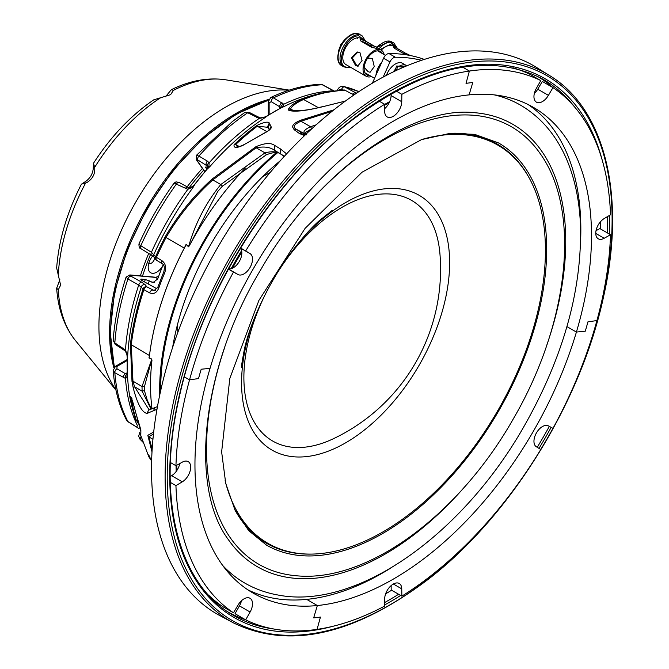 <?xml version="1.0" encoding="UTF-8"?>
<svg xmlns="http://www.w3.org/2000/svg" width="669" height="669" viewBox="0 0 669 669"><rect width="100%" height="100%" fill="white"/><g stroke="black" fill="none" stroke-linecap="round" stroke-linejoin="round"><path stroke-width="1" d="M288.849 90.256A179.016 103.361 120 0 0 225.503 107.207A179.016 103.361 120 0 0 115.862 243.625A179.016 103.361 120 0 0 115.913 389.801M93.484 163.295L93.208 168.948C92.565 173.94 90.24 177.962 86.234 181.015L81.493 184.159L86.97 182.512C92.765 178.757 95.333 173.706 94.672 167.342L93.484 163.295C110.72 136.601 130.815 115.453 153.753 99.84L170.603 94.68L173.413 90.365L171.281 89.713L165.502 96.762M59.867 279.717L56.656 288.247L58.287 289.769L60.62 285.178L56.664 268.001C58.713 240.33 66.984 212.357 81.476 184.084M268.779 99.464A179.016 103.361 120 0 0 236.165 113.362A179.016 103.361 120 0 0 113.855 367.808M162.734 265.827A12.059 6.966 -60 0 1 153.594 273.287A12.059 6.966 -60 0 1 148.192 267.625A12.059 6.966 -60 0 1 150.684 258.836A12.059 6.966 -60 0 1 152.699 255.943M148.786 263.285A4.825 2.785 120 0 0 148.978 263.419A4.825 2.785 120 0 0 153.795 260.634A4.825 2.785 120 0 0 154.74 258.042M494.324 94.889A275.879 159.281 -60 0 1 520.465 105.117C540.343 116.774 555.462 134.243 565.832 157.499C574.504 177.16 579.379 199.638 580.466 224.918C582.172 290.547 563.005 358.325 522.966 428.252C460.933 536.17 355.774 610.32 278.07 595.034C266.036 592.901 254.872 588.871 244.586 582.95A275.879 159.281 -60 0 1 222.66 565.422M498.606 142.974A232.16 134.043 -60 0 1 509.962 389.952A232.16 134.043 -60 0 1 292.738 554.559A232.16 134.043 -60 0 1 266.446 545.084L248.726 530.659L234.961 509.995L225.737 483.461L221.631 451.909L229.802 378.52L258.903 300.406L305.097 228.363L362.029 172.217L421.545 139.595L449.401 133.507L474.555 134.318L498.606 142.974M176.9 470.424A290.956 167.986 -60 0 1 176.8 465.223M232.444 268.185A290.956 167.986 -60 0 1 241.802 251.97M384.616 105.267A290.956 167.986 -60 0 1 389.174 102.75M176.198 471.428A290.956 167.986 -60 0 1 176.064 465.632M231.206 268.645A290.956 167.986 -60 0 1 241.584 250.674M384.608 104.423A290.956 167.986 -60 0 1 389.684 101.646M422.139 139.403A229.902 132.73 -60 0 1 471.779 135.748A229.902 132.73 -60 0 1 529.555 178.631A229.902 132.73 -60 0 1 497.811 410.59A229.902 132.73 -60 0 1 312.808 554.066A229.902 132.73 -60 0 1 293.95 552.711A229.902 132.73 -60 0 1 225.119 480.66M312.808 554.066L311.645 554.091A230.546 133.106 -60 0 1 292.738 552.736A230.546 133.106 -60 0 1 235.07 510.213M452.712 133.24A230.546 133.106 -60 0 1 471.06 134.611A230.546 133.106 -60 0 1 529.003 177.62L529.555 178.631M384.608 104.28A307.539 177.561 120 0 0 310.006 166.263A307.539 177.561 120 0 0 245.674 250.942L250.106 253.651A12.059 6.966 -60 0 1 250.014 267.525A12.059 6.966 -60 0 1 238.047 274.541L233.481 272.057A307.539 177.561 120 0 0 189.536 379.875L198.526 378.562A293.967 169.725 -60 0 1 201.185 369.229L210.049 368.351A280.403 161.89 -60 0 1 317.349 182.495A280.403 161.89 -60 0 1 469.103 94.881L472.774 82.53A293.967 169.725 120 0 0 466.025 83.357L469.387 71.039A307.539 177.561 120 0 0 401.852 94.329L401.751 101.721A12.059 6.966 -60 0 1 396.433 113.772A12.059 6.966 -60 0 1 387.2 116.933A12.059 6.966 -60 0 1 384.7 111.564L384.608 104.28L379.08 101.094M245.674 250.942L240.606 248.007M391.114 93.869L391.097 95.567A12.059 6.966 -60 0 1 384.658 108.671M401.852 94.329L396.19 91.059M240.414 248.324A12.059 6.966 -60 0 1 239.351 261.37A12.059 6.966 -60 0 1 228.581 268.813M233.481 272.057L228.405 269.13M175.939 485.619A307.539 177.561 120 0 0 192.321 562.294A307.539 177.561 120 0 0 233.481 612.812L238.047 605.069A12.059 6.966 -60 0 1 250.014 598.27A12.059 6.966 -60 0 1 250.106 612.035L245.674 619.854A307.539 177.561 120 0 0 317.073 629.378L320.434 617.069A293.967 169.725 -60 0 1 313.677 617.888L317.349 605.537L313.677 617.888A293.967 169.725 120 0 0 320.434 617.069L317.073 629.378A307.539 177.561 120 0 0 384.608 606.097L384.7 598.705A12.059 6.966 -60 0 1 390.027 586.654A12.059 6.966 -60 0 1 399.259 583.485A12.059 6.966 -60 0 1 401.751 588.854L401.852 596.138A307.539 177.561 120 0 0 476.445 534.155A307.539 177.561 120 0 0 540.778 449.484L536.354 446.767A12.059 6.966 -60 0 1 536.446 432.902A12.059 6.966 -60 0 1 548.413 425.885L552.97 428.361A307.539 177.561 120 0 0 596.915 320.551L587.934 321.856A293.967 169.725 -60 0 1 585.275 331.188L576.41 332.067L585.275 331.188A293.967 169.725 120 0 0 587.934 321.856L596.915 320.551A307.539 177.561 120 0 0 610.521 234.719L604.166 238.273A12.059 6.966 -60 0 1 598.262 238.8A12.059 6.966 -60 0 1 596.388 229.216A12.059 6.966 -60 0 1 604.166 218.579L610.521 214.799A307.539 177.561 120 0 0 594.139 138.123A307.539 177.561 120 0 0 552.97 87.606L548.413 95.349A12.059 6.966 -60 0 1 536.446 102.156A12.059 6.966 -60 0 1 536.354 88.383L540.778 80.564A307.539 177.561 120 0 0 469.387 71.039L466.025 83.357A293.967 169.725 -60 0 1 472.774 82.53L469.103 94.881A280.403 161.89 -60 0 1 533.427 107.375A280.403 161.89 -60 0 1 576.41 156.839A280.403 161.89 -60 0 1 576.41 332.067A280.403 161.89 -60 0 1 469.103 517.923A280.403 161.89 -60 0 1 317.349 605.537A280.403 161.89 -60 0 1 253.024 593.043A280.403 161.89 -60 0 1 210.049 543.588A280.403 161.89 -60 0 1 210.049 368.351L201.185 369.229A293.967 169.725 120 0 0 198.526 378.562L189.536 379.875L184.335 376.864L189.536 379.875A307.539 177.561 120 0 0 175.939 465.708L182.294 462.145A12.059 6.966 -60 0 1 188.19 461.627A12.059 6.966 -60 0 1 190.063 471.202A12.059 6.966 -60 0 1 182.294 481.839L175.939 485.619L170.277 482.349M469.387 71.039L462.68 67.168L469.387 71.039M576.41 332.067L566.927 326.597L576.41 332.067M528 104.473A280.403 161.89 -60 0 1 565.748 150.684A280.403 161.89 -60 0 1 580.667 239.276M552.97 87.606L542.316 81.451L537.751 89.194A12.059 6.966 -60 0 1 534.322 93.518M610.521 234.719L599.859 228.564L596.029 230.705M540.778 80.564L530.116 74.41A307.539 177.561 120 0 0 512.872 67.795M390.872 568.006A280.403 161.89 -60 0 1 306.695 599.382L317.349 605.537L306.695 599.382A280.403 161.89 -60 0 1 247.798 589.79M391.131 585.592L391.189 589.983L401.852 596.138M208.469 595.034A307.539 177.561 120 0 0 222.819 606.658L233.481 612.812M175.939 465.708L170.411 462.513M179.769 463.558A12.059 6.966 -60 0 1 171.632 475.684L170.177 476.554M241.476 600.745A12.059 6.966 -60 0 1 239.443 605.88L235.02 613.699L245.674 619.854M267.742 289.552A138.926 80.205 120 0 0 244.812 361.344A138.926 80.205 120 0 0 328.663 440.838A138.926 80.205 120 0 0 333.538 438.655A187.721 187.721 0 0 0 439.976 254.295A138.926 80.205 120 0 0 355.582 200.575A138.926 80.205 120 0 0 277.953 271.865M251.594 325.569A147.113 84.938 120 0 0 310.274 456.091A147.113 84.938 120 0 0 331.356 449.936A147.113 84.938 120 0 0 443.447 225.428A147.113 84.938 120 0 0 359.855 195.499A147.113 84.938 120 0 0 301.067 239.87M153.477 433.972L148.786 436.807L152.942 439.324M152.005 451.968L147.816 435.343L153.694 431.998M147.816 435.343L148.777 436.807L152.181 449.066M144.328 391.281A1.505 0.636 165.8 0 0 144.328 391.139L144.328 391.139A1.505 0.636 165.8 0 0 142.087 391.122L142.02 386.498L151.88 359.094L144.42 386.715L142.02 386.498L132.955 381.171L134.544 386.749L148.944 409.595M151.002 409.035L142.087 391.122L134.544 386.749A3.019 1.238 -13.1 0 0 133.24 387.936L132.002 381.43L130.43 344.05A213.085 123.029 -60 0 1 143.066 288.983A3.019 2.793 -39.5 0 1 146.887 286.859A3.019 1.798 119.1 0 0 143.894 289.669A3.019 0.836 -161.7 0 1 143.066 288.983L138.717 285.019L127.904 278.998L126.073 277.15C118.982 298.909 114.675 319.991 113.145 340.379L114.825 342.904L125.479 350.029L127.102 354.612L127.294 359.295A208.193 120.203 120 0 0 127.294 373.72L127.102 377.241L125.479 378.453L114.825 372.708L113.145 370.434C114.675 389.325 119.124 405.857 126.491 420.023L127.904 421.52L138.893 428.495M144.42 386.715L144.245 390.78M152.005 408.625A214.373 123.765 -60 0 1 151.988 360.056M130.396 396.642L131.275 398.088A213.612 123.33 120 0 0 136.317 420.274L135.648 419.706A213.085 123.029 -60 0 1 134.628 416.411A213.085 123.029 -60 0 1 130.396 396.642C131.049 396.541 132.403 400.305 134.477 407.931L131.132 397.612L131.969 398.423M127.302 373.904A3.019 2.158 -0.6 0 0 127.269 374.222A3.019 2.158 -0.6 0 0 127.319 374.581L127.695 378.445A208.879 120.596 120 0 0 132.521 408.951L135.807 420.224M136.317 420.274L139.52 425.359M134.477 407.931L140.866 431.614L140.791 435.519L140.39 434.457L148.861 456.843L148.351 454.795L151.646 460.757M140.791 435.519L140.858 429.841L136.275 414.554A3.019 0.928 164 0 0 136.317 414.655M136.66 420.433L138.332 421.437M136.267 414.454A3.019 0.928 164 0 0 136.275 414.554L134.486 408.023M222.534 185.957L217.76 191.443L189.36 245.707A214.373 123.765 -60 0 1 245.339 168.095M217.877 191.301L222.526 186.116L266.371 154.782C273.178 152.122 277.861 151.813 280.428 153.87M189.36 245.707L188.524 246.811C195.055 223.705 205.818 202.941 220.787 184.527L222.526 186.116M281.315 154.372L274.34 150.174C270.008 147.08 263.946 146.285 256.16 147.799L212.792 179.911L220.787 184.527L264.983 152.858L266.371 154.782M156.437 260.141A3.019 2.768 -36 0 1 155.584 256.729A213.085 123.029 -60 0 1 165.176 236.876C177.904 215.092 193.6 195.791 212.257 178.949L255.851 146.762L256.16 147.799L264.983 152.858C271.857 151.102 277.083 151.487 280.671 154.012M284.417 156.245L280.169 153.678L280.294 148.819L286.6 153.878M156.989 409.261L147.046 413.417C142.037 412.606 137.438 404.118 133.24 387.936M274.34 150.174L274.407 145.265L280.294 148.819M255.851 146.762C264.481 143.057 270.669 142.564 274.407 145.265M212.257 178.949A3.019 0.552 -132.3 0 0 212.792 179.911C194.269 196.678 178.682 215.878 166.021 237.52L166.021 237.512A213.612 123.33 120 0 0 156.446 257.331L162.107 260.81C165.611 263.603 166.481 267.583 164.716 272.76A213.913 123.506 120 0 0 158.754 288.113C156.663 292.913 153.627 294.502 149.664 292.888L143.894 289.669A213.612 123.33 120 0 0 131.249 344.736L130.43 344.05M165.176 236.876L166.021 237.512M166.021 237.52L184.293 248.124L186.082 244.369L188.524 246.811M149.404 456.124L148.351 454.795M149.463 456.551L151.637 460.841M172.61 347.454A198.241 114.458 -60 0 1 280.528 160.535M305.75 134.444L296.693 129.468L294.134 129.686L292.537 126.867C292.713 124.568 295.489 122.335 300.849 120.169L333.931 109.816M256.704 125.546L257.348 126.182A213.612 123.33 120 0 0 235.613 144.554L234.108 144.646A213.085 123.029 -60 0 1 253.2 128.231A213.085 123.029 -60 0 1 256.704 125.546C263.77 122.21 267.968 121.357 269.289 122.987L271.012 126.575C272.032 127.771 270.343 129.669 265.953 132.286L269.624 129.878M267.608 115.687A3.019 1.664 57.9 0 1 267.834 115.486A3.019 1.664 57.9 0 1 268.127 115.361L265.225 117.501A9.048 4.859 56.8 0 1 263.979 117.535L259.196 118.43L247.706 112.76L244.67 112.568L232.302 121.607L196.377 155.375L198.894 156.044L207.357 161.095L209.154 162.801L208.92 166.355L206.244 170.244A208.193 120.203 120 0 0 195.423 183.699L191.953 187.471L187.83 189.327L174.082 183.105C160.343 202.23 148.627 222.518 138.943 243.976L140.816 245.732L151.428 252.255L155.584 256.729A3.019 0.435 24 0 0 156.446 257.331A3.019 1.773 -58.5 0 0 156.655 260.316L162.324 263.795A3.019 1.773 -58.5 0 1 162.107 260.81M345.329 101.111L322.491 106.781C305.215 110.979 293.975 112.149 288.774 110.301L288.556 109.005C290.405 105.752 294.962 102.524 302.229 99.296A213.085 123.029 -60 0 1 321.254 93.158L313.744 95.065A208.879 120.596 120 0 0 284.919 106.137L280.62 108.152A208.193 120.203 120 0 0 268.127 115.361M288.774 110.301A3.019 2.935 -53.8 0 1 291.324 110.343L291.659 110.527M322.491 106.781L344.502 101.287M288.556 109.005L290.522 108.972L291.324 110.343M354.227 94.789L351.442 93.535A3.019 1.714 118.4 0 0 350.882 93.417L344.92 90.198A213.612 123.33 120 0 0 303.559 99.472L303.575 99.48C296.559 102.625 292.211 105.786 290.522 108.972L293.875 110.811M318.444 107.709L303.575 99.48L302.229 99.296M344.92 90.198A3.019 2.316 -91.9 0 0 343.95 89.955L321.254 93.158M281.164 107.818L280.905 107.492A3.019 2.333 -39.3 0 1 283.807 104.213L283.572 106.229L281.381 107.742A3.019 2.158 60.6 0 0 281.047 107.876L281.699 107.408A3.019 2.785 31.2 0 1 283.572 106.229A9.048 5.561 63.4 0 0 284.919 106.137M142.714 441.022L139.98 439.207L143.266 442.51M127.695 378.445A9.048 5.561 -3.4 0 0 127.102 377.241A3.019 2.785 28.8 0 1 127.202 375.008L127.252 373.453A3.019 1.815 -2.2 0 0 127.294 373.72M123.339 377.642A3.019 1.806 -59.9 0 1 125.463 373.737L127.269 374.356M127.277 373.185A3.019 1.815 -2.2 0 0 127.252 373.453L127.252 358.977A3.019 1.664 2.1 0 0 127.294 359.295M137.647 426.069A207.239 119.651 -60 0 1 125.479 378.453A3.019 2.333 -80.7 0 1 126.867 374.297M127.235 359.521L115.528 366.278A3.019 1.739 60 0 1 117 366.403L116.95 368.803L125.463 373.737L127.227 372.717M127.127 368.159L127.143 369.129M163.228 264.615A184.209 106.354 120 0 0 157.708 278.956L153.084 282.519L145.307 279.475L141.008 279.09A194.386 112.225 120 0 0 140.774 279.784M127.327 357.831A3.019 1.263 0.5 0 0 127.269 358.066L126.909 354.637L125.396 351.041A3.019 1.07 -41.9 0 1 125.479 350.029A207.239 119.651 -60 0 1 138.717 285.019A3.019 1.798 -60.9 0 1 141.719 282.201L145.156 284.718L146.887 286.859L154.121 290.538L157.842 287.168A3.019 0.728 19.8 0 0 158.754 288.113M127.269 358.066A3.019 1.263 0.5 0 0 127.319 358.291L127.695 355.707A9.048 4.859 3.2 0 0 127.102 354.612L126.909 354.637M158.62 276.448L155.317 277.376A3.019 2.375 95.1 0 0 154.556 277.142L129.886 274.942A3.019 2.375 95.1 0 1 130.647 275.176L130.907 276.172L141.719 282.201M127.695 355.707A208.879 120.596 120 0 1 141.326 286.842A3.019 2.801 -38.4 0 1 145.156 284.718M141.008 279.09L141.268 280.094L156.989 288.832M157.842 287.168L163.771 271.898A3.019 0.544 22.6 0 0 164.716 272.76M156.655 260.316A3.019 3.019 0 0 1 155.793 259.513L154.104 257.13A3.019 2.785 -34.8 0 1 153.92 254.379A208.879 120.596 120 0 1 192.856 187.772A9.048 1.43 36.5 0 1 191.953 187.471A3.019 1.037 55.4 0 1 192.137 186.71L194.712 184.594L192.856 187.772M194.57 184.51L195.197 183.741A3.019 0.535 37.3 0 1 195.423 183.699M195.197 183.741L205.985 170.319A3.019 0.736 40.3 0 1 206.244 170.244M154.104 257.13L151.637 255.249A3.019 1.773 -58.5 0 1 151.428 252.255A207.239 119.651 -60 0 1 187.83 189.327A3.019 1.497 -84.8 0 1 189.36 187.663L192.137 186.71M206.47 169.976A3.019 1.162 37.5 0 1 206.57 169.592L207.708 167.467L207.582 166.188A3.019 1.965 -33.4 0 1 207.582 166.188L197.949 160.05L196.954 160.326L204.89 171.615M207.624 167.727L206.529 167.066L205.525 167.334L206.846 169.215M206.01 166.79A194.386 112.225 120 0 0 205.525 167.334M196.377 155.375L196.377 159.782A3.019 2.375 -35.1 0 0 196.954 160.326M207.549 166.146L207.582 166.188A3.019 1.965 -33.4 0 1 209.154 162.801A207.239 119.651 -60 0 1 246.058 127.988A207.239 119.651 -60 0 1 259.196 118.43A3.019 1.07 -78.1 0 1 260.032 117.844L249.353 112.467L244.67 112.568M206.57 169.592A3.019 1.162 37.5 0 1 206.93 169.391L209.907 166.556A9.048 2.383 41.1 0 1 208.92 166.355A3.019 2.066 17.2 0 0 207.708 167.467M280.905 107.492L271.196 101.655L269.139 102.892L269.139 114.675M276.565 110.31L275.72 110.786M270.702 97.54L273.512 97.858L283.807 104.213A207.239 119.651 -60 0 1 333.488 90.817L322.324 84.779L320.317 84.302C304.362 85.005 287.821 89.42 270.702 97.54L268.294 101.688A3.019 1.739 -0 0 0 269.139 102.892M260.032 117.844L263.979 117.535L267.274 115.888A3.019 1.263 59.5 0 0 267.056 115.954L280.37 108.244A3.019 1.815 62.2 0 1 280.62 108.152M266.755 116.389A3.019 1.263 59.5 0 1 267.056 115.954L263.904 117.359M280.144 108.403A3.019 1.815 62.2 0 1 280.37 108.244L281.047 107.876A3.019 2.158 60.6 0 0 280.788 108.069M320.317 84.302L322.893 84.904A3.019 1.714 -61.6 0 0 322.324 84.779A206.972 119.492 120 0 0 273.512 97.858A3.019 1.806 -60.1 0 0 271.196 101.655M358.86 91.661L343.682 86.393L356.518 93.234M343.682 86.393C340.839 85.992 338.79 87.196 337.544 89.989L337.544 89.989A3.019 0.636 21.2 0 0 337.72 90.357M342.796 89.997L341.608 89.337L339.233 89.73M262.541 176.817A123.405 71.249 -60 0 1 270.084 172.594M177.837 332.376A123.405 71.249 -60 0 1 177.72 323.729M157.708 276.916L158.762 276.038M354.118 94.864L350.882 93.417M184.293 248.124A214.072 123.598 120 0 0 149.463 355.54L148.97 357.965L151.88 359.094M186.225 244.519A214.03 123.573 120 0 0 149.187 358.049M311.252 129.008A212.29 122.561 120 0 0 305.725 132.303M277.418 152.875A212.29 122.561 120 0 0 160.677 390.704M421.57 60.319A268.796 155.191 120 0 0 395.362 57.233A6.029 3.479 120 0 0 392.72 58.32A6.029 3.479 120 0 0 389.968 61.933L383.161 77.086M276.155 152.724A213.746 123.405 120 0 0 159.715 395.145M389.968 61.933L383.571 58.236A6.029 3.479 -60 0 1 386.322 54.624A6.029 3.479 -60 0 1 388.965 53.545L395.362 57.233M383.571 58.236L372.374 83.182M424.322 59.416A268.796 155.191 120 0 0 388.965 53.545M270.995 126.55L269.473 129.702M265.953 132.286L244.687 144.303L266.045 132.077M269.916 124.685A3.019 2.91 153.4 0 0 268.62 128.59L267.776 126.382M269.289 122.987L267.767 126.341M268.085 127.336L257.348 126.182M266.856 131.634L257.657 126.424M235.613 144.554L239.209 146.478M236.032 144.705L236.951 146.277M244.628 144.521C236.935 148.334 233.422 148.376 234.108 144.646M300.849 120.169L300.933 121.231C293.741 124.518 292.32 127.261 296.676 129.46M296.693 129.468L302.104 133.332L299.495 133.566L294.134 129.686M304.579 135.564L299.495 133.566M303.467 134.084L305.399 134.778M311.687 128.757L310.567 126.725L316.136 124.844M306.226 134.703C302.145 132.596 303.592 129.937 310.567 126.725L300.933 121.231L332.05 111.33M391.582 590.209A309.279 178.564 -60 0 1 385.62 593.871M245.632 619.829A309.279 178.564 -60 0 1 227.711 611.775M536.99 76.082A309.279 178.564 -60 0 1 552.92 87.58M600.444 221.79A309.279 178.564 -60 0 1 600.252 228.79M336.507 107.784A316.579 182.779 -60 0 1 536.58 67.477L549.575 75.547A316.094 182.495 -60 0 0 349.82 115.796A316.094 182.495 -60 0 0 174.852 395.655A316.094 182.495 -60 0 0 233.54 622.939L220.051 615.723A316.579 182.779 -60 0 1 161.271 388.079A316.579 182.779 -60 0 1 336.507 107.784M149.463 355.54L131.266 344.744L132.955 381.171L132.002 381.43M147.046 413.417L148.585 410.139M407.112 54.958A3.019 0.452 -156.1 0 1 405.631 54.206A3.019 0.452 -156.1 0 1 404.628 53.361A3.019 0.452 -156.1 0 1 406.292 53.662A3.019 0.452 -156.1 0 1 409.144 54.958A3.019 0.452 -156.1 0 1 409.888 55.452M397.11 48.36L392.318 43.485L380.109 49.498M405.581 54.716L394.585 48.385L394.317 47.039L396.784 48.168L392.979 45.977A15.078 8.705 120 0 0 391.474 45.4A15.078 8.705 120 0 0 381.238 50.15M393.539 47.173L394.317 47.039M396.784 48.168L406.217 53.637M365.115 40.842L358.735 35.833C344.903 35.256 333.772 68.363 348.181 67.201L350.046 66.959M357.94 52.015L352.279 57.96L356.702 65.529L358.241 66.106M367.9 74.485L365.826 74.075M369.815 75.589A13.564 7.836 -60 0 1 369.547 75.597A13.564 7.836 -60 0 1 366.921 74.961A13.564 7.836 -60 0 1 365.884 61.314A13.564 7.836 -60 0 1 377.876 50.827A13.564 7.836 -60 0 1 380.494 51.463A13.564 7.836 -60 0 1 382.476 53.654M374.498 46.261L360.992 38.459A15.078 8.705 120 0 0 358.082 37.757A15.078 8.705 120 0 0 344.761 49.414A15.078 8.705 120 0 0 345.915 64.575L366.169 76.266A15.078 8.705 -60 0 1 365.015 61.105A15.078 8.705 -60 0 1 378.336 49.447A15.078 8.705 -60 0 1 381.246 50.158A15.078 8.705 -60 0 1 384.131 54.607M376.848 47.742L377.232 48.176L376.446 48.36L371.663 47.357L361.043 41.227L360.047 39.839L360.926 39.396L365.458 41.135L374.096 46.119M371.471 76.542A15.078 8.705 -60 0 1 369.079 76.968A15.078 8.705 -60 0 1 366.169 76.266M359.947 52.617L362.063 60.519L357.706 66.172L355.599 65.545L351.334 57.693L357.413 51.998L359.947 52.617M360.457 40.776L364.981 42.557L365.458 41.135M364.981 42.557L371.103 46.086M361.126 41.277A13.564 7.836 120 0 0 360.85 40.792M372.073 46.981A3.019 0.811 -161.4 0 1 371.136 45.985A3.019 0.811 -161.4 0 1 372.942 45.827A3.019 0.811 -161.4 0 1 375.911 46.905A3.019 0.811 -161.4 0 1 376.848 47.9A3.019 0.811 -161.4 0 1 375.041 48.059A3.019 0.811 -161.4 0 1 372.073 46.981M361.979 73.849A3.019 0.811 18.6 0 0 362.815 74.502A3.019 0.811 18.6 0 0 364.237 75.145M367.298 58.68L369.806 58.119L372.399 58.73L374.264 66.632L370.099 72.285L368.05 71.667L364.195 67.276M381.773 62.25A14.325 8.271 120 0 0 379.933 64.6A14.325 8.271 120 0 0 375.986 75.12M406.819 65.83A14.325 8.271 120 0 0 406.351 65.52A14.325 8.271 120 0 0 399.176 66.231M395.421 69.242A14.325 8.271 120 0 0 393.196 71.951M406.351 65.52L402.512 63.304A14.325 8.271 120 0 0 386.414 75.363M404.603 66.758L396.692 65.988L394.626 71.265M403.633 67.176L397.754 66.607L396.692 65.988M397.754 66.607L396.232 70.504M160.56 97.783A153.995 88.91 120 0 0 94.672 167.342M85.582 183.089A153.995 88.91 120 0 0 58.287 274.926M58.287 289.769A153.995 88.91 120 0 0 75.304 340.362L115.988 390.178M171.281 89.713C190.004 80.531 208.159 77.228 225.737 79.812A153.995 88.91 120 0 0 173.413 90.365M177.711 328.864A112.308 64.843 120 0 0 178.105 331.648M269.582 173.187A112.308 64.843 120 0 0 266.981 174.241M268.428 100.475A179.016 103.361 120 0 0 147.724 208.469A179.016 103.361 120 0 0 114.55 366.997M187.169 186.827A179.016 103.361 -60 0 1 202.423 168.387M203.669 170.16A177.511 102.491 120 0 0 189.193 187.638M150.517 254.563A177.511 102.491 120 0 0 142.522 276.071M140.365 275.879A179.016 103.361 -60 0 1 148.702 253.451M465.708 485.652A255.433 147.473 -60 0 1 286.332 577.163A255.433 147.473 -60 0 1 228.363 539.632C188.967 487.074 201.411 367.783 260.81 269.615C316.546 172.176 411.025 105.167 474.839 112.718A255.433 147.473 -60 0 1 483.913 113.897A255.433 147.473 -60 0 1 546.757 345.288M306.787 205.391A252.606 145.842 -60 0 1 482.817 116.456A252.606 145.842 -60 0 1 540.151 153.577C581.62 211.27 568.742 323.545 513.784 418.05C459.595 514.21 367.766 582.942 296.4 575.766A252.606 145.842 -60 0 1 287.427 574.604A252.606 145.842 -60 0 1 224.6 347.746M401.751 101.721L391.097 95.567M250.106 253.651L240.531 248.124M238.047 274.541L228.472 269.013M604.166 238.273L595.77 233.422M548.413 95.349L537.751 89.194M401.751 588.854L393.355 584.012M182.294 481.839L171.632 475.684M250.106 612.035L239.443 605.88M140.582 434.206A3.019 2.977 176.2 0 1 140.431 433.462M153.293 410.858L155.191 407.488L148.568 410.147M265.225 117.501A208.879 120.596 120 0 0 249.42 128.841A208.879 120.596 120 0 0 209.907 166.556M141.092 436.489A3.019 1.798 -59 0 0 140.816 439.876A206.972 119.492 120 0 0 143.183 442.301M138.985 428.72L136.911 427.248A3.019 1.714 -58.4 0 1 136.518 426.814M136.911 427.248L128.297 421.955A3.019 1.714 -58.4 0 1 127.904 421.52A206.972 119.492 120 0 1 114.825 372.708A3.019 1.806 -59.9 0 1 116.95 368.803M127.202 360.516L117 366.403M144.512 281.892A187.379 108.186 -60 0 1 145.307 279.475M149.271 280.804A184.368 106.446 120 0 0 148.234 283.965M125.396 351.041L115.403 344.476A3.019 1.739 -58.2 0 1 114.825 342.904A206.972 119.492 120 0 1 127.904 278.998A3.019 1.798 -60.9 0 1 130.907 276.172M123.916 349.762A3.019 1.739 -58.2 0 1 123.339 348.189M157.784 278.756L155.317 277.376L130.647 275.176M149.664 292.888A3.019 1.798 119.1 0 1 152.657 290.078L155.333 290.313M151.562 282.05L154.639 282.326M151.637 255.249L141.017 248.734A3.019 1.773 -58.5 0 1 140.816 245.732A206.972 119.492 120 0 1 176.541 183.85A3.019 1.773 -61.5 0 1 179.242 182.528L176.031 181.851L174.082 183.105M185.271 188.574A3.019 1.773 -61.5 0 1 187.964 187.261L179.242 182.528M207.8 167.083L206.412 165.109A3.019 1.798 -59.1 0 1 207.357 161.095M197.949 160.05A3.019 1.798 -59.1 0 1 198.894 156.044A206.972 119.492 120 0 1 235.195 121.892A206.972 119.492 120 0 1 247.706 112.76A3.019 1.739 -61.8 0 1 249.353 112.467M256.536 117.493A3.019 1.739 -61.8 0 1 258.175 117.2M279.717 108.595L279.717 106.555A3.019 1.806 -60.1 0 1 282.034 102.767M352.981 94.287A3.019 1.798 -61 0 1 355.507 92.79A207.239 119.651 -60 0 1 356.736 93.083M358.852 91.67A206.972 119.492 120 0 0 344.677 86.778A3.019 1.798 -61 0 0 341.608 89.337M575.006 107.441A309.538 178.715 120 0 0 540.502 77.88C486.965 51.956 423.912 66.214 351.334 120.671C271.129 182.286 201.637 293.925 179.275 397.118C156.471 495.779 177.302 581.838 231.022 613.925A309.538 178.715 120 0 0 273.88 629.019M384.65 602.543A309.538 178.715 120 0 0 398.607 594.264M400.664 595.452A311.043 179.585 -60 0 1 384.616 604.968M332.97 626.276A311.043 179.585 -60 0 1 169.934 464.077A311.043 179.585 -60 0 1 351.476 120.094A311.043 179.585 -60 0 1 602.175 159.991M537.232 447.31A309.538 178.715 120 0 0 549.324 426.379M607.276 232.845A309.538 178.715 120 0 0 607.469 216.614M609.551 215.376A311.043 179.585 -60 0 1 609.334 234.033M551.139 427.366A311.043 179.585 -60 0 1 538.997 448.389M567.605 399.56A314.589 181.625 120 0 0 579.203 104.28A314.589 181.625 120 0 0 351.041 117.501A314.589 181.625 120 0 0 170.603 519.236A314.589 181.625 120 0 0 428.294 578.81A314.589 181.625 120 0 0 523.158 476.554M540.744 449.459A314.589 181.625 120 0 0 552.937 428.344M397.562 48.628L393.849 42.992A18.088 10.445 120 0 0 392.042 42.306A18.088 10.445 120 0 0 378.997 48.854M393.907 46.512L390.554 42.147M391.925 41.888A18.088 10.445 120 0 0 390.127 41.194A18.088 10.445 120 0 0 377.073 47.75M379.524 44.806A15.078 8.705 120 0 0 376.597 47.39M398.114 50.418L398.624 49.255M359.939 34.378A18.088 10.445 120 0 0 356.452 33.525A18.088 10.445 120 0 0 340.462 47.516A18.088 10.445 120 0 0 341.851 65.704C331.08 60.494 343.757 32.84 356.151 33.45L361.862 35.482A18.088 10.445 120 0 0 358.367 34.637A18.088 10.445 120 0 0 342.386 48.62A18.088 10.445 120 0 0 343.774 66.816L347.562 67.736L350.497 67.218M347.537 37.297A15.078 8.705 120 0 0 338.18 53.503M357.33 38.551L356.953 37.874M56.656 288.247C58.069 309.053 64.283 326.43 75.304 340.362M225.737 79.812L289.225 90.131M268.512 100.158L235.873 114.248L203.368 138.107L173.129 170.118L147.172 208.151L127.219 249.646L114.608 291.843L110.201 331.916L114.315 367.231M332.351 210.283L318.645 221.247C310.341 228.731 300.958 239.435 290.488 253.35C264.665 287.971 247.931 330.536 244.218 350.23C242.044 361.72 241.174 367.465 241.609 367.457M310.274 456.091L309.396 456.233M443.447 225.428L443.129 224.592M144.178 389.835L147.389 400.597L151.47 408.843M282.201 154.965L274.323 150.165M157.458 406.593L155.191 407.488M284.166 156.513L280.796 154.046M151.637 460.799L148.869 455.514L149.63 456.199M148.861 456.843L151.637 460.991M291.609 110.51L298.207 110.761C304.696 110 305.49 110.795 322.625 106.63M139.729 432.5L138.675 436.146L139.98 439.207M128.297 421.955L126.491 420.023M115.528 366.278L113.145 370.434M115.403 344.476L113.145 340.379M129.886 274.942L126.073 277.15M163.771 271.898C164.8 267.608 164.315 264.907 162.324 263.795M141.017 248.734C139.612 248.684 138.918 247.095 138.943 243.976M189.36 187.663L187.964 187.261M196.377 159.782L204.781 171.741M268.294 101.688L268.294 115.202M334.057 90.942L322.893 84.904M345.547 100.952L344.652 101.144M269.323 129.861L268.62 128.59M237.554 146.645L237.403 146.578C238.423 146.963 240.857 146.202 244.687 144.303M311.721 128.849L311.612 128.883C301 134.753 306.134 132.671 306.452 134.837M233.54 622.939C289.242 649.674 354.118 635.157 428.16 579.379C510.313 516.259 581.21 401.91 603.639 296.392C626.293 196.477 605.127 108.913 549.575 75.547M404.344 54.013L404.628 53.361M376.756 47.558L389.952 41.127L393.849 42.992M382.685 42.9L376.321 47.165M337.887 55.744L340.897 44.263L349.335 35.925M376.747 47.558L381.246 50.158M341.851 65.704L343.774 66.816M365.575 41.11L361.862 35.482M364.998 42.515L371.111 46.044M377.609 50.836L385.486 55.385M371.136 45.985L370.835 46.88M376.848 47.9L376.706 48.344M364.94 72.77L374.556 78.323"/></g></svg>
